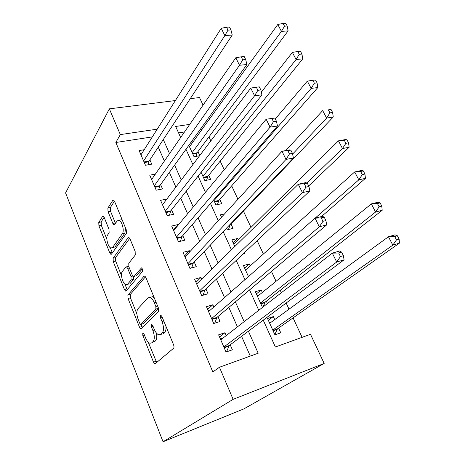 <?xml version="1.0" encoding="UTF-8"?>
<svg xmlns="http://www.w3.org/2000/svg" width="465" height="465" viewBox="0 0 465 465"><rect width="100%" height="100%" fill="white"/><g stroke="black" fill="none" stroke-linecap="round" stroke-linejoin="round"><path stroke-width="0.7" d="M142.761 333.12L142.825 335.48L153.502 362.142L154.926 363.956L173.567 348.302C174.148 347.588 174.137 346.39 173.532 344.71L161.971 316.607L160.989 315.38L160.512 315.479L160.553 318.002L162.029 321.588C163.913 326.866 163.976 330.679 162.215 333.027L160.71 334.434L158.705 334.823C157.013 334.132 155.513 332.254 154.211 329.179L152.782 325.663L151.828 324.454L151.392 324.547L151.445 326.982L152.863 330.487C154.682 335.625 154.764 339.316 153.101 341.548L151.683 342.879L149.84 343.24C148.207 342.577 146.748 340.717 145.469 337.66L144.092 334.23L143.162 333.033L142.761 333.12M104.253 217.562L103.213 216.208L102.556 216.463L98.76 222.427L98.929 225.851L109.757 252.896L110.862 254.338L111.472 254.128L126.387 233.442L126.259 229.791L114.599 201.438L113.536 200.078L112.797 200.363L107.88 208.093L108.037 211.662L112.844 223.485L113.931 224.886L114.617 224.636L117.11 220.956L119.023 220.27C122.103 221.131 124.568 231.111 122.347 233.756L112.594 247.467L110.914 248.043C107.996 247.246 105.538 237.621 107.584 235.023L109.124 232.744L108.973 229.251L104.253 217.562M152.328 136.902L115.843 142.488L120.325 134.6L109.351 108.845L65.582 192.929L163.052 441.75L243.956 408.845L324.169 363.438L310.504 334.289L275.385 347L263.237 320.147M115.843 142.488L212.819 371.948L219.451 367.245L233.128 399.354L163.052 441.75M127.898 295.106L128.02 298.501L139.535 327.255L140.843 328.941L141.418 328.819L158.472 311.556L158.408 307.94L145.964 277.686L144.679 276.076L143.976 276.268L127.898 295.106L130.31 294.438L130.427 297.827L136.89 313.933M124.986 284.278L126.823 288.852L124.417 289.503L113.251 261.626L113.111 258.215L128.137 237.702L128.863 237.47L130.026 238.952L135.146 251.391L135.257 255.035L128.776 263.3L128.892 266.834L132.211 275.001L133.432 276.565L134.094 276.379L141.505 267.875L141.005 268.014M124.417 289.503L125.62 291.061L126.213 290.898L142.447 271.531C142.9 270.101 142.586 268.886 141.505 267.875M199.752 155.537L197.962 151.625M201.089 172.277L204.873 180.594L210.68 179.449L208.768 175.258M213.638 199.892L215.934 204.949L221.747 203.67L219.794 199.392M226.49 228.181L227.234 229.826L233.052 228.402L231.059 224.037M238.324 239.934L237.644 238.446L233.168 242.893M242.875 254.134L244.602 253.669L244.23 252.855M250.193 265.904L249.287 263.928L244.637 268.136M262.324 292.45L261.185 289.968L256.355 293.932M267.41 303.575L266.323 301.204M226.211 335.596L224.961 332.725L218.608 334.841L226.025 352.034L232.378 349.808L230.204 344.798M213.79 307.01L212.819 304.767L206.472 306.708L213.72 323.506L220.067 321.46L217.946 316.566M201.659 279.076L200.95 277.436L194.614 279.209L201.694 295.63L208.035 293.758L205.96 288.974M189.807 251.774L189.342 250.716L183.018 252.326L189.941 268.381L196.277 266.678L194.242 261.998M178.217 225.095L177.996 224.583L171.678 226.037L178.45 241.742L184.774 240.196L182.786 235.621M166.859 199.032L160.588 200.322L167.214 215.684L173.526 214.295L171.579 209.82M155.345 174.137L149.736 175.171L156.217 190.197L162.518 188.953L160.617 184.576M250.286 356.085L241.579 336.311M237.423 326.883L228.838 307.382M224.525 297.594L216.394 279.128M211.93 268.997L204.234 251.524M199.63 241.068L192.353 224.543M187.61 213.778L180.734 198.171M175.869 187.116L169.382 172.381M164.389 161.059L158.274 147.161M144.191 149.73L139.116 150.55L145.458 165.261L151.753 164.157L149.887 159.873M302.105 337.328L293.072 317.897M289.027 309.184L286.167 303.035M281.372 292.723L280.244 290.288M276.059 281.296L271.479 271.432M263.388 254.035L257.168 240.643M251.001 227.391L243.428 211.087M237.941 199.293L231.686 185.826M224.2 169.731L220.195 161.111M210.808 140.918L208.948 136.913M202.112 129.287L200.136 129.59M184.495 131.984L178.56 132.891M274.728 319.595L273.35 316.578L267.526 318.525L274.955 334.876L280.779 332.83L278.599 328.069M261.185 289.968L255.361 291.747L262.475 307.412M249.287 263.928L243.462 265.556L248.473 276.582M237.644 238.446L231.82 239.923L234.819 246.526M224.554 213.888L220.427 214.836L221.503 217.213M199.572 155.775L194.039 156.746L188.842 145.307M193.091 141.784L191.144 142.098M190.249 98.69L199.502 97.528L203.066 105.125M208.849 117.465L209.558 118.976M175.392 100.556L109.351 108.845M157.234 129.165L120.325 134.6M219.451 367.245L258.185 353.226L248.409 331.214M244.16 321.646L235.377 301.872M230.966 291.939L222.654 273.222M218.091 262.946L210.227 245.241M205.518 234.645L198.084 217.905M193.242 207.001L186.221 191.191M181.251 180.002L174.625 165.087M169.533 153.619L163.291 139.558M233.128 399.354L324.169 363.438M189.749 124.382L175.654 126.457L180.658 137.53M185.977 149.288L192.899 164.598M198.096 176.09L205.437 192.324M210.5 203.525L218.283 220.73M223.206 231.622L231.448 249.839M236.226 260.412L244.939 279.68M249.566 289.91L258.778 310.283M207.553 121.76L205.553 122.051M273.35 316.578L268.328 320.286M224.961 332.725L219.538 336.991M212.819 304.767L207.623 309.365M200.95 277.436L195.968 282.354M189.342 250.716L184.576 255.936M177.996 224.583L173.428 230.094M152.689 342.56L151.683 342.879M156.333 332.928C157.089 336.724 156.833 339.334 155.554 340.764L154.118 342.095M161.628 334.143L160.71 334.434M165.929 326.227C166.191 329.127 165.79 331.132 164.715 332.237L163.203 333.643M148.219 342.147L156.775 362.741M145.475 276.78L130.31 294.438M141.064 324.326L142.575 327.645M139.692 323.256L140.61 324.43L141.011 324.343L155.897 309.051L155.845 306.528L154.31 302.791C153.055 299.867 151.631 298.071 150.032 297.42L147.87 297.931L137.936 308.754C136.408 311.102 136.512 314.741 138.256 319.682L139.692 323.256M143.086 323.71L141.011 324.343M158.501 308.179L143.435 323.605M154.293 297.937L152.532 296.705L150.032 297.42M121.534 275.681L115.651 261.034L113.251 261.626M129.735 238.353L115.512 257.627L115.651 261.034M136.559 275.728L134.094 276.379L136.559 275.728L142.307 268.817M122.336 271.514C120.098 273.937 122.766 283.999 125.87 284.812L127.503 284.353L131.101 280L130.985 276.501L127.683 268.363L126.497 266.834L125.846 267.032L122.336 271.514M128.282 284.162L127.503 284.353M133.682 276.605L133.548 279.349L129.927 283.702M128.671 266.178L128.323 266.369M126.823 288.852L127.241 289.672M113.321 247.473L115.012 246.898L112.594 247.467M125.637 228.274L124.829 233.198L115.012 246.898M122.33 220.236L121.51 219.736L119.86 220.09M114.466 201.153L110.339 207.593L110.49 211.156L115.483 223.357M110.298 247.7L112.402 252.844M104.125 217.283L101.155 221.915L101.318 225.333L106.851 239.12M271.159 322.193L269.159 322.117M274.792 334.521L277.466 328.865L399.418 243.143L392.826 245.131L388.467 236.766L269.683 323.268M272.775 330.08L392.826 245.131L396.482 239.899L399.121 239.115L397.366 235.772L394.727 236.546L396.482 239.899M394.727 236.546L388.467 236.766L395.064 234.842L397.366 235.772M399.121 239.115L399.418 243.143M222.561 338.433L220.114 338.322M224.014 347.367L229.146 345.588L344.071 259.819L336.707 262.033L223.851 346.995M340.444 256.546L336.707 262.033L332.312 253.134L339.677 250.984L341.624 252.111L338.671 252.977L340.444 256.546L343.397 255.669L341.624 252.111M220.765 339.834L332.312 253.134L338.671 252.977M229.146 345.588L226.56 351.848M344.071 259.819L343.397 255.669M258.313 295.711L257.168 295.723M263.05 306.964L265.23 302.064L382.189 210.296L375.575 212.034L371.337 203.903L257.471 296.391M260.499 303.058L375.575 212.034L379.144 206.809L381.794 206.123L380.085 202.874L377.435 203.548L379.144 206.809M377.435 203.548L371.337 203.903L377.958 202.229L380.085 202.874M381.794 206.123L382.189 210.296M245.782 269.874L245.439 269.892M321.484 216.545L365.432 178.351L358.806 179.85L354.679 171.945L245.526 270.095M315.136 218.155L358.806 179.85L362.281 174.631L364.944 174.038L363.281 170.876L360.625 171.457L362.281 174.631M360.625 171.457L354.679 171.945L361.317 170.498L363.281 170.876M364.944 174.038L365.432 178.351M308.673 185.965L349.134 147.266L342.484 148.544L338.474 140.849L233.843 244.369M306.836 182.995L342.484 148.544L345.884 143.325L348.547 142.825L346.937 139.75L344.269 140.244L345.884 143.325M344.269 140.244L338.474 140.849L345.123 139.622L346.937 139.75M348.547 142.825L349.134 147.266M228.449 229.53L230.088 225.054L333.266 117.006L326.604 118.075L322.698 110.589L285.777 150.567M292.595 154.095L326.604 118.075L329.923 112.867L332.597 112.449L331.022 109.455L328.354 109.862L329.923 112.867M328.354 109.862L331.022 109.455M332.597 112.449L333.266 117.006M209.68 310.62L208.175 310.655M211.802 319.054L216.934 317.421L326.692 224.88L319.31 226.821L211.598 318.583M322.948 221.328L319.31 226.821L315.043 218.178L322.425 216.306L324.192 217.114L321.228 217.864L322.948 221.328L325.913 220.567L324.192 217.114M208.576 311.585L315.043 218.178L321.228 217.864M216.934 317.421L214.714 323.187M326.692 224.88L325.913 220.567M197.125 283.528L196.503 283.598M199.863 291.386L204.989 289.893L309.812 190.958L302.424 192.632L199.619 290.817M305.97 187.145L302.424 192.632L298.274 184.239L305.668 182.629L307.266 183.129L304.296 183.78L305.97 187.145L308.934 186.482L307.266 183.129M196.666 283.976L298.274 184.239L304.296 183.78M204.989 289.893L203.083 295.223M309.812 190.958L308.934 186.482M188.197 264.335L193.318 262.975L293.409 157.995L286.016 159.419L187.912 263.678M289.474 153.938L286.016 159.419L281.988 151.265L289.387 149.904L290.823 150.125L287.852 150.672L289.474 153.938L292.444 153.38L290.823 150.125M185.029 256.988L281.988 151.265L287.852 150.672M193.318 262.975L191.661 267.921M293.409 157.995L292.444 153.38M176.787 237.882L181.896 236.65L277.471 125.963L270.072 127.148L176.468 237.138M273.449 121.673L270.072 127.148L266.16 119.226L274.844 118.046L271.874 118.499L273.449 121.673L276.419 121.214L274.844 118.046M173.643 230.594L266.16 119.226L271.874 118.499M181.896 236.65L180.467 241.248M277.471 125.963L276.419 121.214M217.422 204.623L218.858 200.456L317.816 87.548L311.143 88.414L307.342 81.119L275.286 118.935M213.981 200.648L311.143 88.414L314.387 83.212L317.06 82.875L315.532 79.963L312.858 80.288L314.387 83.212M307.342 81.119L312.858 80.288M317.06 82.875L317.816 87.548M165.627 212.011L170.731 210.901L261.975 94.814L254.576 95.778L165.273 211.186M257.872 90.315L260.842 89.943L259.307 86.862L256.337 87.222L257.872 90.315L254.576 95.778L250.769 88.071L162.512 204.786M170.731 210.901L169.481 215.185M261.975 94.814L260.842 89.943M256.337 87.222L250.769 88.071M206.605 180.251L207.867 176.375L302.762 58.852L296.089 59.526L292.386 52.423L261.353 92.151M202.961 176.386L296.089 59.526L299.257 54.335L301.936 54.074L300.448 51.237L297.769 51.487L299.257 54.335M292.386 52.423L297.769 51.487M301.936 54.074L302.762 58.852M154.706 186.698L159.803 185.709L246.903 64.519L239.504 65.269L154.316 185.791M242.724 59.816L245.689 59.526L244.201 56.532L241.23 56.811L242.724 59.816L239.504 65.269L235.802 57.77L151.619 179.531M159.803 185.709L158.71 189.703M246.903 64.519L245.689 59.526M241.23 56.811L235.802 57.77M195.986 156.403L197.102 152.782L288.102 30.888L281.418 31.388L277.808 24.465L189.499 146.754M192.161 152.619L281.418 31.388L284.522 26.203L287.201 26.017L285.748 23.25L283.069 23.43L284.522 26.203M277.808 24.465L283.069 23.43M287.201 26.017L288.102 30.888M144.022 161.93L149.108 161.053L232.233 35.038L224.839 35.59L143.604 160.948M227.984 30.144L230.954 29.94L229.501 27.022L226.531 27.22L227.984 30.144L224.839 35.59L221.235 28.295L140.959 154.822M149.108 161.053L148.155 164.784M232.233 35.038L230.954 29.94M226.531 27.22L221.235 28.295M144.4 334.986L142.825 335.48M162.326 317.467L160.553 318.002M153.113 326.471L151.445 326.982M155.554 340.764L153.101 341.548M154.549 329.958L152.863 330.487M164.715 332.237L162.215 333.027M163.796 321.048L162.029 321.588M155.92 361.322L153.502 362.142M144.679 276.076L143.976 276.268M141.947 326.517L139.535 327.255M130.427 297.827L128.02 298.501M158.402 308.307L155.897 309.051M157.612 306.011L155.845 306.528M156.077 302.279L154.31 302.791M115.512 257.627L113.111 258.215M128.962 237.516L128.137 237.702M133.548 279.349L131.101 280M132.781 276.03L130.985 276.501M129.34 267.939L127.683 268.363M124.829 233.198L122.347 233.756M115.297 222.95L112.844 223.485M110.49 211.156L108.037 211.662M110.339 207.593L107.88 208.093M113.722 200.183L112.797 200.363M112.152 252.326L109.757 252.896M101.318 225.333L98.929 225.851M101.155 221.915L98.76 222.427M103.375 216.289L102.556 216.463M277.03 329.435L273.1 330.795M277.466 328.865L272.938 330.435M224.177 347.744L228.745 346.163M264.812 302.651L260.882 303.901M265.23 302.064L260.702 303.505M229.716 225.705L228.594 225.978M230.088 225.054L229.292 225.246M211.982 319.472L216.551 318.019M200.06 291.846L204.623 290.515M188.412 264.829L192.969 263.62M177.014 238.417L181.565 237.319M218.509 201.13L214.586 201.984M218.858 200.456L214.342 201.438M165.871 212.581L170.417 211.592M207.53 177.06L203.612 177.822M207.867 176.375L203.35 177.252M154.967 187.302L159.501 186.419M196.776 153.485L192.865 154.165M197.102 152.782L192.591 153.56M144.295 162.564L148.823 161.779M155.647 363.711L154.926 363.956M141.488 328.743L140.843 328.941M128.7 266.276L126.497 266.834M126.213 290.898L125.62 291.061M121.51 219.736L119.023 220.27M114.518 224.758L113.931 224.886M111.414 254.204L110.862 254.338"/></g></svg>
